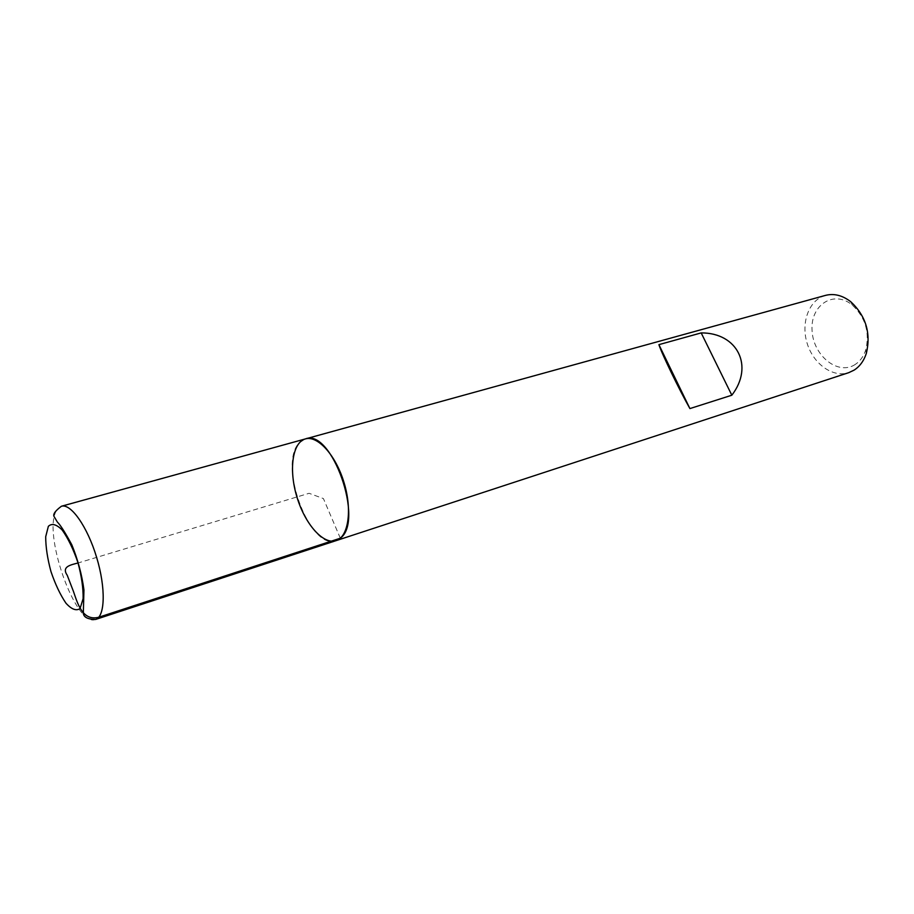 <?xml version="1.0" encoding="UTF-8"?>
<svg xmlns="http://www.w3.org/2000/svg" width="914" height="914" viewBox="0 0 914 914"><rect width="100%" height="100%" fill="white"/><g stroke="black" fill="none" stroke-linecap="round" stroke-linejoin="round"><path stroke-width="0.69" stroke-dasharray="4.57 3.43" d="M825.468 295.393C809.084 299.815 800.698 322.436 807.073 343.081C813.174 363.806 832.677 378.019 848.775 372.649M855.184 364.492C838.035 375.848 813.106 355.615 812.078 330.56C810.147 305.367 833.477 289.544 852.214 304.956C865.387 317.318 869.911 332.296 865.764 349.891C863.627 356.403 860.097 361.27 855.184 364.492M336.101 540.642C309.937 551.336 277.388 463.17 299.552 442.57L305.413 438.914M340.316 538.209L323.419 498.576L309.081 493.297L78.067 562.978M95.582 619.464C75.531 628.284 41.359 530.154 57.091 509.715L61.432 506.242M852.214 304.956L850.774 301.746M865.764 349.891L866.346 353.364"/><path stroke-width="1.37" d="M854.19 370.079C859.834 366.411 863.879 360.836 866.346 353.364C871.111 333.153 865.924 315.947 850.774 301.746C842.457 295.336 834.025 293.211 825.468 295.393L305.413 438.914C292.32 442.445 288.664 469.99 296.913 496.965C304.956 524.008 323.236 544.938 336.101 540.642L340.316 538.209C364.537 521.209 331.588 428.06 305.413 438.914C317.684 435.19 335.895 455.309 344.075 482.741C352.427 510.126 348.383 536.964 336.101 540.642L848.775 372.649L854.19 370.079M731.828 395.214C754.233 366.126 737.449 332.73 701.175 332.902L658.903 344.647C661.827 353.832 679.113 389.501 689.91 408.581L731.828 395.214L701.175 332.902M689.91 408.581L658.903 344.647M78.067 562.978C70.161 565.012 61.421 566.714 67.236 575.294L73.44 591.392C77.404 602.692 82.249 621.52 98.746 617.247L340.316 538.209M305.413 438.914L61.432 506.242C70.892 503.237 87.458 526.75 96.633 557.38C105.933 587.988 105.133 616.733 95.582 619.464L336.101 540.642M48.362 526.315L45.7 536.712C45.7 546.972 47.459 558.603 50.967 571.593C55.297 584.309 60.301 594.854 65.979 603.229C71.589 609.375 76.285 611.146 80.044 608.553L83.117 598.659C83.323 588.296 81.597 576.266 77.93 562.567C73.337 549.177 68.082 538.335 62.186 530.029C56.474 524.282 51.87 523.037 48.362 526.315M61.432 506.242C55 511.029 52.601 514.559 54.246 516.81L57.331 521.997C60.473 525.082 65.294 532.691 71.818 544.801C77.861 559.676 81.906 574.735 83.951 589.976L83.334 612.826C83.391 617.087 87.47 619.304 95.582 619.464"/></g></svg>
